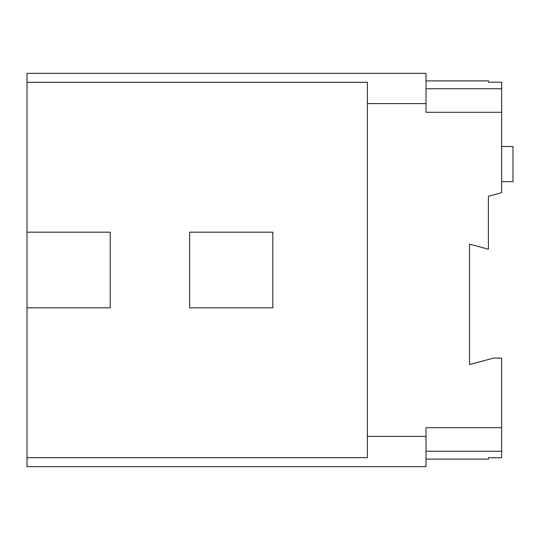 <?xml version="1.0" encoding="UTF-8"?>
<svg xmlns="http://www.w3.org/2000/svg" width="540" height="540" viewBox="0 0 540 540"><rect width="100%" height="100%" fill="white"/><g stroke="black" fill="none" stroke-linecap="round" stroke-linejoin="round"><path stroke-width="0.81" d="M426.013 459.108L488.417 459.108L488.417 457.772L501.653 457.772L501.653 427.714L426.013 427.714L426.013 436.415L367.389 436.415L367.389 457.697L27 457.697L27 307.82L110.207 307.82L110.207 232.18L27 232.18L27 307.82M501.653 427.714L501.653 358.121L493.499 358.121L469.503 364.554L469.503 244.134L488.417 249.197L488.417 196.25L501.653 192.699L501.653 112.286L426.013 112.286L426.013 73.332L27 73.332L27 82.303L367.389 82.303L367.389 436.415M501.653 112.286L501.653 82.228L488.417 82.228L488.417 80.892L426.013 80.892M27 82.303L27 232.18M426.013 436.415L426.013 466.668L27 466.668L27 457.697M367.389 103.586L426.013 103.586M501.653 88.742L426.013 88.742M501.653 181.69L513 181.69L513 146.516L501.653 146.516M501.653 451.258L426.013 451.258M272.835 232.18L189.628 232.18L189.628 307.82L272.835 307.82L272.835 232.18"/></g></svg>
